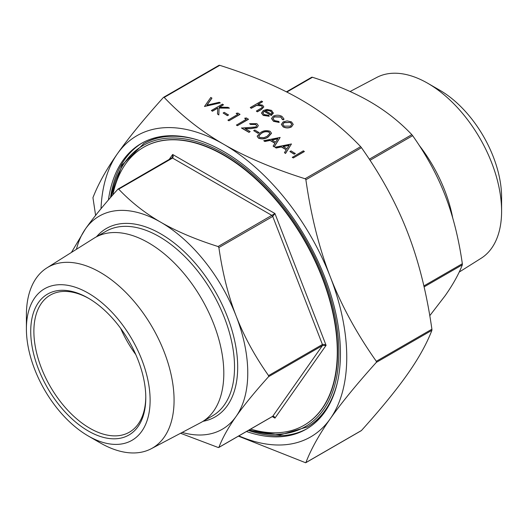 <?xml version="1.0" encoding="UTF-8"?>
<svg xmlns="http://www.w3.org/2000/svg" width="528" height="528" viewBox="0 0 528 528"><rect width="100%" height="100%" fill="white"/><g stroke="black" fill="none" stroke-linecap="round" stroke-linejoin="round"><path stroke-width="0.79" d="M350.09 91.509L376.721 77.464A104.425 60.291 60 0 1 427.759 83.279L439.738 90.196A87.483 50.51 60 0 1 439.745 90.196A87.483 50.51 60 0 1 501.6 197.34L501.6 211.174A104.425 60.291 60 0 1 481.114 258.284L459.195 272.085M427.759 83.279A104.425 60.291 60 0 1 427.766 83.285A104.425 60.291 60 0 1 501.6 211.174M419.067 145.154A106.557 61.519 60 0 1 452.72 217.972M88.262 293.126A87.483 50.51 60 0 1 150.117 400.27A87.483 50.51 60 0 1 88.262 435.983L100.241 442.9A104.425 60.291 60 0 1 100.234 442.9L88.255 435.983A87.483 50.51 60 0 1 26.4 328.838A87.483 50.51 60 0 1 88.262 293.126M26.4 328.838L26.4 315.005A104.425 60.291 60 0 1 46.886 267.894A104.425 60.291 60 0 1 100.241 272.375A104.425 60.291 60 0 1 168.762 365.442A104.425 60.291 60 0 1 151.279 448.714A104.425 60.291 60 0 1 100.241 442.9M46.886 267.894L94.03 238.214A106.557 61.519 60 0 1 95.185 237.521A106.557 61.519 60 0 1 148.467 242.788A106.557 61.519 60 0 1 218.077 336.692A106.557 61.519 60 0 1 201.736 422.077A106.557 61.519 60 0 1 200.554 422.73L151.279 448.714M120.668 328.383A79.127 45.685 -120 0 0 135.788 354.572M304.207 425.192A160.492 92.657 -120 0 0 304.366 425.099A160.492 92.657 -120 0 0 328.97 296.498A160.492 92.657 -120 0 0 224.123 155.074A160.492 92.657 -120 0 0 143.88 147.127A160.492 92.657 -120 0 0 143.722 147.213M250.615 429.106A160.492 92.657 -120 0 0 304.055 425.284A160.492 92.657 -120 0 0 328.654 296.683A160.492 92.657 -120 0 0 223.806 155.252A160.492 92.657 -120 0 0 143.563 147.305A160.492 92.657 -120 0 0 112.814 194.911M108.431 199.934A164.947 95.231 60 0 1 141.332 143.444A164.947 95.231 60 0 1 223.806 151.615A164.947 95.231 60 0 1 331.564 296.967A164.947 95.231 60 0 1 306.28 429.145A164.947 95.231 60 0 1 246.477 431.495M248.371 430.399A164.947 95.231 -120 0 0 307.223 428.591M145.781 396.851A79.127 45.685 60 0 1 129.4 432.175A79.127 45.685 60 0 1 89.833 428.254A79.127 45.685 60 0 1 38.141 358.525A79.127 45.685 60 0 1 50.272 295.112A79.127 45.685 60 0 1 89.054 298.591M88.262 298.122L88.262 298.122A81.358 46.972 -120 0 0 30.73 331.34A81.358 46.972 -120 0 0 88.262 430.98A81.358 46.972 -120 0 0 145.787 397.769A81.358 46.972 -120 0 0 88.262 298.122M171.725 158.129L172.544 158.057L173.237 156.631L172.669 154.486L172.656 156.684L171.963 157.951M71.419 252.45L85.417 228.961C93.265 217.793 104.082 204.547 117.869 189.222L118.688 189.149C131.036 202.138 145.061 213.167 160.763 222.229C176.458 231.297 195.558 239.395 218.064 246.523L218.882 247.54C222.512 272.923 228.254 295.733 236.108 315.962C243.956 336.197 254.78 356.077 268.567 375.599L268.567 376.688C254.78 392.014 243.956 405.26 236.108 416.427C228.254 427.594 222.512 437.91 218.882 447.374L218.064 447.447L180.563 433.27M118.688 189.149L172.544 158.057L271.92 215.424L272.738 216.447L274.949 213.536L218.064 246.523M218.783 447.48L272.587 416.42L273.458 416.493L274.949 418.103L326.093 345.345L324.152 344.375L322.423 344.5L322.423 345.596L326.093 345.345L274.949 213.536L172.669 154.486L169.059 159.614M272.309 416.579L274.949 418.103L274.039 416.44L272.389 416.48M429.772 315.698L445.111 295.766C452.958 284.592 458.7 274.276 462.337 264.818L462.337 263.723C458.7 238.339 452.958 215.53 445.111 195.301C437.257 175.065 426.439 155.186 412.652 135.67L411.833 134.647C399.485 121.658 385.466 110.629 369.758 101.567C354.064 92.499 334.963 84.401 312.457 77.279L311.916 77.194L286.48 91.879M238.874 435.884A173.864 100.379 -120 0 0 330.277 418.744A173.864 100.379 -120 0 0 330.277 276.784C341.306 305.296 356.657 333.465 376.319 361.304L376.319 362.393C356.657 384.245 341.306 403.029 330.277 418.744C319.196 434.485 311.065 449.104 305.884 462.594L361.469 430.505C381.13 408.652 396.475 389.869 407.51 374.154C418.592 358.413 426.723 343.794 431.904 330.304L431.904 329.208C426.723 293.014 418.592 260.674 407.51 232.195C396.475 203.689 381.13 175.514 361.469 147.675L360.65 146.659C343.048 128.132 323.176 112.497 301.039 99.746C278.956 86.968 251.869 75.491 219.78 65.333L219.239 65.248M305.613 179.131L305.884 179.771C311.065 215.965 319.196 248.305 330.277 276.784A173.864 100.379 -120 0 0 223.806 144.335C245.896 157.113 272.983 168.59 305.065 178.748L305.613 179.131M163.799 97.251L164.195 97.423C181.804 115.949 201.67 131.584 223.806 144.335A173.864 100.379 -120 0 0 117.341 153.846C128.37 138.131 143.715 119.348 163.376 97.495L163.799 97.251L163.376 97.495M95.608 215.384L92.948 197.696C98.129 184.206 106.26 169.587 117.341 153.846A173.864 100.379 -120 0 0 101.006 208.718M305.613 462.752L238.418 436.148M176.966 135.907A163.607 94.459 -120 0 0 143.893 143.51L122.113 164.987L110.715 197.307M304.333 151.582L293.297 157.951L292.307 157.377L303.343 150.823L304.333 151.582M295.277 153.542L294.149 154.196L289.905 151.562L291.04 150.909L295.277 153.542M291.463 143.966L285.523 153.457L284.447 152.658L286.348 149.668L281.345 146.784L276.131 147.86L275.055 147.233L291.463 143.966L285.523 153.278L284.447 152.658M286.262 149.807L281.345 146.969L276.131 148.038L275.055 147.233M280.144 137.432L274.204 146.923L273.128 146.124L275.035 143.141L270.032 140.25L264.818 141.326L263.736 140.699L280.144 137.432L274.204 146.744L273.128 146.124M274.949 143.273L270.032 140.435L264.818 141.504L263.736 140.699M271.491 133.327L268.118 137.049C265.254 139.022 262.046 139.399 258.515 138.191L257.169 136.237M259.07 132.634L257.935 133.287L253.697 130.654L254.826 130L259.07 132.634M256.72 125.803L255.684 124.476L250.582 124.469L249.592 123.71L256.865 123.664L258.304 125.532L256.918 127.67L250.727 128.667L245.329 128.766M258.304 125.624L256.918 127.67M256.918 127.486L250.727 128.482L245.025 128.588L250.16 131.551L249.025 132.389L241.527 128.06L255.842 126.964L256.727 125.71L255.684 124.476M244.642 118.239L246.418 117.962L248.464 119.321L237.428 125.69L236.438 125.123L246.338 119.222L244.642 118.239L246.18 119.315M236.155 113.342L237.937 113.065L239.976 114.424L228.941 120.793L227.951 120.219L237.851 114.319L236.155 113.342L237.692 114.411M228.518 114.992L227.383 115.645L223.139 113.018L224.275 112.365L228.518 114.992M223.423 104.683L219.226 107.111L228.023 107.342L229.436 108.154L219.061 107.884L218.83 114.774L217.51 114.008L217.714 107.983L212.388 111.058L211.398 110.484L222.433 104.115L223.423 104.867L219.523 107.118M229.436 108.154L219.061 108.068L218.83 114.952L217.51 114.008M217.708 108.167L212.388 111.236L211.398 110.484M211.893 98.03L206.877 105.171L219.252 102.274L220.315 102.887L204.468 106.484L210.837 97.416L211.893 98.215L207.029 105.138M220.315 102.887L204.468 106.484M293.245 124.337L291.482 126.905C288.691 128.245 285.919 128.245 283.16 126.898L281.391 124.456M283.906 118.958L283.741 119.777L282.401 119.599L280.876 117.084L274.27 116.919L272.969 118.655M279.147 122.245L273.511 121.143L271.537 118.51L273.187 116.213C276.157 114.847 279.074 114.899 281.939 116.371L283.906 118.866L283.741 119.599L282.401 119.414L280.876 116.906L274.27 116.734L272.969 118.562L274.52 120.582L278.863 121.453L279.147 122.43L273.511 121.328L271.537 118.602M269.188 116.074L263.234 115.21L261.505 113.018L263.333 110.471L266.95 109.454L271.603 110.405L273.266 113.197L271.346 115.322L264.132 111.157L262.858 112.88L264.106 114.569L268.765 115.302L269.188 116.259L263.234 115.394L261.512 113.104M273.319 112.794L271.346 115.5L264.132 111.335L262.865 112.972M262.574 101.6L257.796 104.359L262.528 105.164L263.795 106.874L261.459 109.27L257.341 111.646L256.351 111.071L261.862 107.758L262.357 106.841L261.367 105.64L256.489 105.29L251.262 108.134L250.272 107.56L261.584 101.026L262.574 101.779L258.152 104.333M263.795 106.96L261.459 109.448L257.341 111.824L256.351 111.071M262.35 106.933L261.367 105.818L256.489 105.468L251.262 108.313L250.272 107.56M248.629 430.254L279.959 434.947L307.501 426.895A163.607 94.459 -120 0 0 330.62 402.052M182.167 432.425A123.044 71.036 -120 0 0 236.108 416.427A123.044 71.036 -120 0 0 236.108 315.962A123.044 71.036 -120 0 0 160.763 222.229A123.044 71.036 -120 0 0 85.417 228.961A123.044 71.036 -120 0 0 76.435 249.295M268.567 376.688L322.423 345.596L272.738 416.282L218.605 447.533M117.869 189.222L118.292 188.978M142.289 142.91A164.947 95.231 -120 0 0 110.51 197.538M273.326 112.886L273.266 113.381M265.228 110.642L271.346 114.173L272.059 112.853L270.666 111.005L267.835 110.246L265.228 110.642M272.059 112.946L270.666 111.19L267.835 110.425L265.228 110.827M282.454 118.978L282.401 119.599M287.1 120.892L291.509 121.895L293.238 124.43L291.482 126.727C288.691 128.066 285.919 128.06 283.16 126.713L281.391 124.364L283.133 121.909L287.1 120.892M290.512 122.463L284.117 122.483L282.79 124.311L284.143 126.139L290.486 126.159L291.812 124.304L290.512 122.463L284.117 122.661L282.79 124.403M291.812 124.397L290.512 122.648M228.518 114.814L227.383 115.645M227.383 115.467L223.139 113.018M239.976 114.239L228.941 120.793M228.941 120.608L227.951 120.041M248.464 119.143L237.428 125.69M237.428 125.512L236.438 124.938M255.684 124.291L250.582 124.469M250.16 131.551L249.025 132.389M249.025 132.205L241.527 127.882M250.582 124.285L249.592 123.71M259.07 132.449L257.935 133.287M257.935 133.102L253.697 130.654M258.515 138.013L257.169 136.145L260.621 132.535C263.426 130.541 266.594 130.132 270.112 131.314L271.491 133.234L268.118 136.864C265.254 138.838 262.046 139.22 258.515 138.013L258.515 138.191M261.617 133.102L258.727 135.98L259.677 137.379L263.941 137.65L267.135 136.29L269.96 133.327L269.016 131.987C266.224 131.142 263.756 131.518 261.617 133.102L258.733 136.072M269.016 131.987L269.016 132.172C266.224 131.327 263.756 131.696 261.617 133.287M269.953 133.426L269.016 132.172M277.913 138.626L271.702 139.907L275.642 142.184L277.913 138.626M277.781 138.838L271.933 140.039M289.232 145.16L283.015 146.441L286.961 148.718L289.232 145.16M289.093 145.372L283.246 146.573M295.277 153.358L294.149 154.196M294.149 154.011L289.905 151.562M304.333 151.397L293.297 157.951M293.297 157.766L292.307 157.199M201.736 422.077L212.454 415.892A106.557 61.519 -120 0 0 228.802 330.508A106.557 61.519 -120 0 0 159.185 236.597A106.557 61.519 -120 0 0 105.904 231.33L95.185 237.521M96.525 236.742A108.788 62.806 60 0 1 160.763 233.871A108.788 62.806 60 0 1 234.445 339.728A108.788 62.806 60 0 1 203.075 421.304M218.882 247.54L272.738 216.447L322.423 344.5L268.567 375.599M370.022 160.281L412.652 135.67M286.849 92.063L312.457 77.279M424.083 286.902L462.337 264.818M305.884 179.771L361.469 147.675M164.195 97.423L219.78 65.333M376.319 362.393L431.904 330.304M198.363 140.171A163.607 94.459 -120 0 0 143.266 143.873M111.342 196.588A162.274 93.687 60 0 1 234.742 160.314A162.274 93.687 60 0 1 338.87 352.361A162.274 93.687 60 0 1 249.242 429.898M360.65 146.659L305.065 178.748M306.874 427.258A163.607 94.459 -120 0 0 337.636 381.394M431.904 329.208L376.319 361.304M462.337 263.723L423.865 285.938M411.833 134.647L369.31 159.199M439.745 90.196L427.766 83.285M305.785 462.706L361.264 430.676M219.061 65.294L163.581 97.324M311.738 77.24L286.433 91.852M172.207 157.674L118.074 189.05"/></g></svg>
